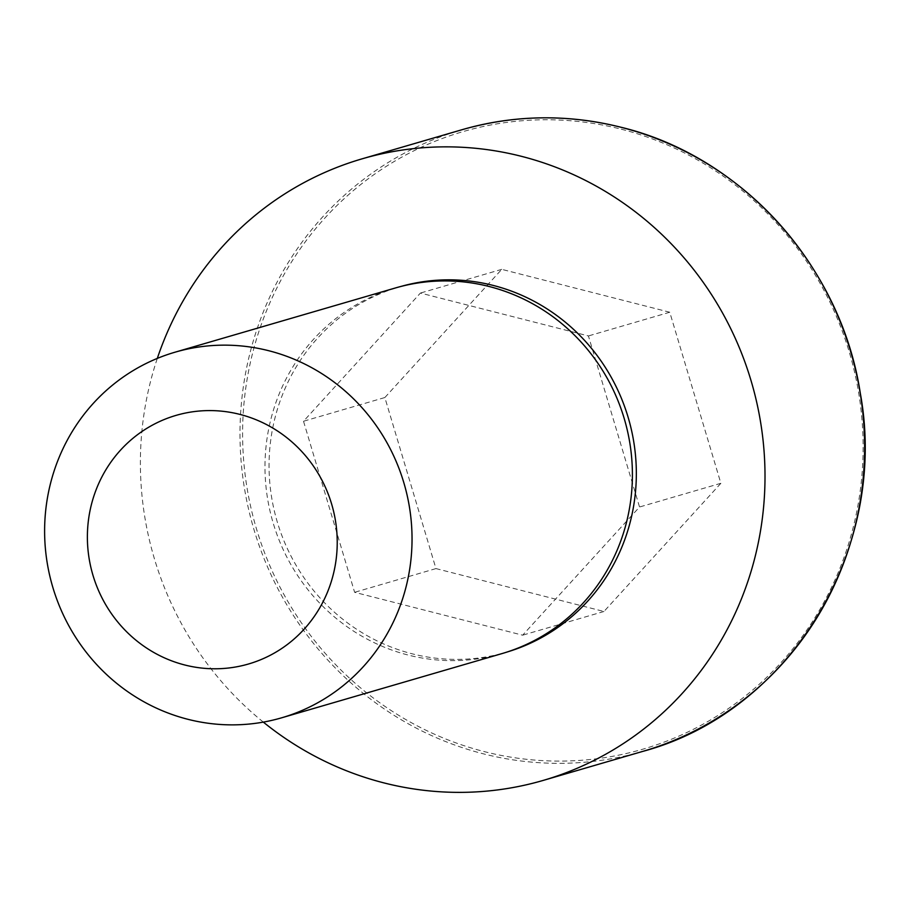 <?xml version="1.0" encoding="UTF-8"?>
<svg xmlns="http://www.w3.org/2000/svg" width="910" height="910" viewBox="0 0 910 910"><rect width="100%" height="100%" fill="white"/><g stroke="black" fill="none" stroke-linecap="round" stroke-linejoin="round"><path stroke-width="0.68" stroke-dasharray="4.55 3.41" d="M509.031 651.423A190.338 183.058 73.8 0 1 276.947 520.838A190.338 183.058 73.8 0 1 402.527 286.002M263.32 722.108A323.71 311.322 73.8 0 1 157.316 358.403M384.85 397.534L501.751 269.349L669.76 312.232L720.879 483.301L603.967 611.486L435.958 568.591L384.85 397.534L303.519 421.239L420.42 293.054L588.429 335.938L639.537 507.007L522.636 635.191L354.627 592.308L303.519 421.239M501.751 269.349L420.42 293.054M669.76 312.232L588.429 335.938M720.879 483.301L639.537 507.007M603.967 611.486L522.636 635.191M435.958 568.591L354.627 592.308M501.979 653.596A190.417 183.137 73.8 0 1 272.875 522.021A190.417 183.137 73.8 0 1 395.406 287.969M642.892 751.353A323.71 311.322 73.8 0 1 253.412 527.698A323.71 311.322 73.8 0 1 461.723 129.8M621.291 129.209A321.605 309.298 73.8 0 1 780.746 662.924A321.605 309.298 73.8 0 1 256.552 529.12A321.605 309.298 73.8 0 1 621.291 129.209"/><path stroke-width="1.36" d="M175.038 352.193L395.406 287.969A190.417 183.137 73.8 0 1 398.5 287.094L402.527 286.002A190.338 183.058 73.8 0 1 493.197 285.421A190.338 183.058 73.8 0 1 636.158 465.101A190.338 183.058 73.8 0 1 509.031 651.423L505.05 652.663A190.417 183.137 73.8 0 1 501.979 653.596L281.611 717.819A190.417 183.137 73.8 0 1 52.507 586.256A190.417 183.137 73.8 0 1 175.038 352.193A190.417 183.137 73.8 0 1 268.837 350.748A190.417 183.137 73.8 0 1 411.923 532.157A190.417 183.137 73.8 0 1 281.611 717.819M157.316 358.403A323.71 311.322 73.8 0 1 362.112 158.829A323.71 311.322 73.8 0 1 521.566 156.361A323.71 311.322 73.8 0 1 764.809 464.771A323.71 311.322 73.8 0 1 543.281 780.393A323.71 311.322 73.8 0 1 263.32 722.108M239.842 414.38A129.482 124.534 73.8 0 1 304.054 629.265A129.482 124.534 73.8 0 1 93.002 575.393A129.482 124.534 73.8 0 1 239.842 414.38M398.5 287.094A190.417 183.137 73.8 0 1 489.205 286.513A190.417 183.137 73.8 0 1 632.222 466.261A190.417 183.137 73.8 0 1 505.05 652.663M362.112 158.829L461.723 129.8A323.71 311.322 73.8 0 1 621.177 127.32A323.71 311.322 73.8 0 1 864.42 435.742A323.71 311.322 73.8 0 1 642.892 751.353L543.281 780.393M642.892 751.353C789.8 712.041 889.059 548.912 860.28 393.12C841.067 266.38 742.116 156.509 621.257 127.32C567.567 113.875 514.389 114.706 461.723 129.8"/></g></svg>

